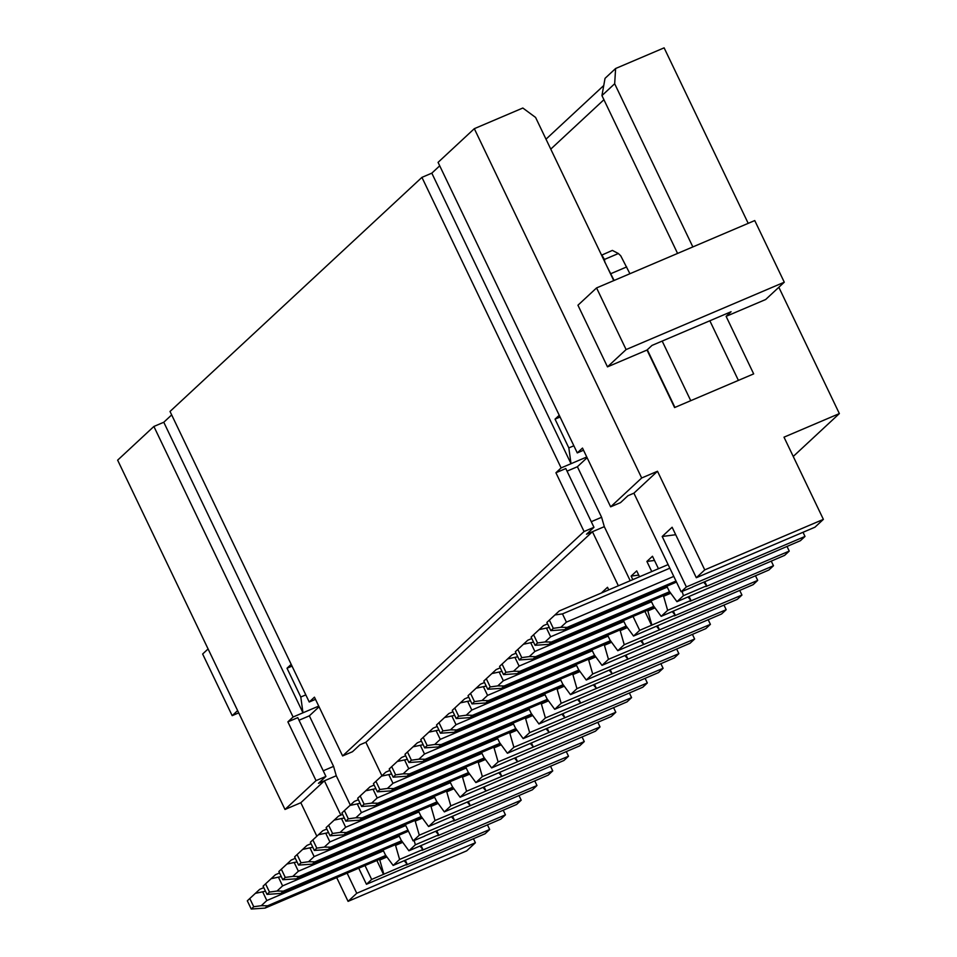 <?xml version="1.0" encoding="UTF-8"?>
<svg xmlns="http://www.w3.org/2000/svg" width="957" height="957" viewBox="0 0 957 957"><rect width="100%" height="100%" fill="white"/><g stroke="black" fill="none" stroke-linecap="round" stroke-linejoin="round"><path stroke-width="1.44" d="M583.531 450.245L577.274 452.912L438.067 162.367L474.313 128.681L522.833 108.021L535.585 117.436L613.76 280.604M651.992 345.417L647.028 350.035L674.589 407.562L753.673 373.888L726.112 316.348L731.076 311.731L651.992 345.417M692.844 246.918L614.669 83.749L601.941 95.58L677.58 253.426M709.843 320.774L738.409 380.396M466.705 850.833L475.39 842.758L356.758 893.276L348.073 901.362L466.705 850.833M614.669 83.749L615.614 68.509L605.039 78.342L601.941 95.58M603.927 99.707L550.765 149.113M603.759 85.508L546.004 139.172M348.073 901.362L336.697 877.605M316.851 836.203L300.821 802.732L284.995 809.466L117.639 460.161L153.886 426.463L163.779 422.252L171.674 414.907M748.207 223.352L664.122 47.85L615.614 68.509M647.028 350.035L607.48 366.866L577.944 305.223L596.57 287.925L754.75 220.565L784.285 282.207L765.66 299.517L726.112 316.348M474.313 128.681L641.68 477.986L657.495 471.251L704.747 569.882L823.379 519.364L783.998 437.17L839.361 413.591L778.831 287.267M839.361 413.591L793.245 456.453M784.285 282.207L626.105 349.568L607.48 366.866M596.57 287.925L626.105 349.568M238.724 712.869L232.18 715.657L202.645 654.014L208.088 648.954M237.623 710.596L232.18 715.657M823.379 519.364L814.933 527.211L696.313 577.729L672.125 527.247L662.196 536.482L686.372 586.952L805.004 536.434L800.411 540.705L692.629 586.916M803.019 532.283L805.004 536.434M787.001 546.423L789.238 551.088L784.644 555.359L676.946 601.69L669.182 591.091L666.826 586.186M771.234 561.065L773.471 565.743L768.878 570.013L661.179 616.344L653.416 605.745L651.059 600.84M755.468 575.719L757.705 580.397L753.111 584.667L633.546 636.046L625.782 625.447L623.426 620.543M739.701 590.373L741.938 595.051L737.345 599.321L617.779 650.7L610.016 640.101L607.659 635.197M723.935 605.027L726.172 609.705L721.578 613.975L602.013 665.354L594.249 654.755L591.893 649.851M708.168 619.681L710.405 624.359L705.811 628.617L586.246 680.008L578.483 669.41L576.126 664.505M692.401 634.335L694.638 639.001L690.045 643.271L570.48 694.662L562.716 684.064L560.359 679.159M676.635 648.99L678.872 653.655L674.278 657.926L554.713 709.316L546.949 698.718L544.593 693.813M660.868 663.644L663.105 668.309L658.512 672.58L538.947 723.971L531.183 713.372L528.826 708.467M645.102 678.298L647.339 682.963L642.745 687.234L523.18 738.613L515.416 728.026L513.06 723.109M629.335 692.94L631.572 697.617L626.979 701.888L507.413 753.267L499.65 742.668L497.293 737.763M613.569 707.594L615.806 712.271L611.212 716.542L491.647 767.921L483.883 757.322L481.527 752.417M597.802 722.248L600.039 726.925L595.445 731.196L475.88 782.575L468.117 771.976L465.76 767.071M582.035 736.902L584.272 741.579L579.679 745.85L460.114 797.229L452.35 786.63L449.993 781.725M566.269 751.556L568.506 756.233L563.912 760.492L444.347 811.883L436.583 801.284L434.227 796.38M550.502 766.21L552.739 770.887L548.146 775.146L428.58 826.537L420.817 815.938L418.46 811.034M534.736 780.864L536.973 785.53L532.379 789.8L424.585 836.011M518.969 795.518L521.206 800.184L516.613 804.454L408.914 850.785L401.139 840.186L398.794 835.282M503.191 810.172L505.44 814.838L500.846 819.108L393.148 865.439L385.372 854.84L383.027 849.936M487.424 824.826L489.673 829.492L485.079 833.762L366.447 884.28L358.743 868.214M473.452 838.715L475.39 842.758M704.747 569.882L696.313 577.729M741.938 595.051L624.239 644.707L617.779 650.7M726.172 609.705L608.473 659.349L602.013 665.354M710.405 624.359L592.706 674.003L586.246 680.008M694.638 639.001L576.939 688.657L570.48 694.662M678.872 653.655L561.173 703.311L554.713 709.316M663.105 668.309L545.406 717.965L538.947 723.971M647.339 682.963L529.64 732.619L523.18 738.613M631.572 697.617L513.873 747.273L507.413 753.267M615.806 712.271L498.107 761.928L491.647 767.921M600.039 726.925L482.34 776.582L475.88 782.575M584.272 741.579L466.573 791.236L460.114 797.229M568.506 756.233L450.807 805.878L444.347 811.883M552.739 770.887L435.04 820.532L428.58 826.537M347.128 873.167L356.758 893.276M675.702 534.724L662.196 536.482M405.301 860.271L407.168 864.159L406.235 865.02L489.673 829.492M421.068 845.617L422.934 849.505L422.001 850.366L505.44 814.838M436.835 830.963L438.701 834.851L437.768 835.724L521.206 800.184M452.601 816.309L454.467 820.197L453.534 821.07L536.973 785.53M673.333 611.164L675.199 615.064L674.266 615.925L757.705 580.397M689.1 596.51L690.966 600.41L690.033 601.271L773.471 565.743M704.866 581.868L706.733 585.756L705.799 586.617L789.238 551.088M608.736 589.883L607.504 587.299L601.917 592.491L602.91 592.371M414.919 820.484L415.23 821.13L422.384 818.079M430.686 805.83L430.997 806.476L438.15 803.425M446.452 791.176L446.763 791.822L453.917 788.771M462.219 776.522L462.53 777.168L469.684 774.117M477.986 761.868L478.297 762.514L485.45 759.475M493.752 747.214L494.063 747.86L501.217 744.821M509.519 732.56L509.83 733.218L516.983 730.167M525.285 717.906L525.596 718.563L532.75 715.513M541.052 703.263L541.363 703.909L548.517 700.859M556.818 688.609L557.13 689.255L564.283 686.205M572.585 673.955L572.896 674.601L580.05 671.551M588.352 659.301L588.663 659.947L595.816 656.897M604.118 644.647L604.429 645.293L611.583 642.243M619.885 629.993L620.196 630.639L627.349 627.589M499.901 772.347L501.767 776.247L498.8 772.813M484.134 787.001L486 790.901L483.034 787.467M468.368 801.655L470.234 805.543L467.267 802.122M657.567 625.818L659.433 629.718L656.466 626.285M641.8 640.472L643.666 644.372L640.7 640.939M626.034 655.126L627.9 659.014L624.933 655.593M610.267 669.78L612.133 673.668L609.166 670.247M594.5 684.434L596.367 688.322L593.4 684.901M578.734 699.088L580.6 702.976L577.633 699.555M562.967 713.743L564.833 717.63L561.867 714.209M547.201 728.385L549.067 732.284L546.1 728.863M531.434 743.039L533.3 746.938L530.334 743.505M515.667 757.693L517.534 761.593L514.567 758.159M620.196 630.639L624.239 644.707M604.429 645.293L608.473 659.349M588.663 659.947L592.706 674.003M572.896 674.601L576.939 688.657M557.13 689.255L561.173 703.311M541.363 703.909L545.406 717.965M525.596 718.563L529.64 732.619M509.83 733.218L513.873 747.273M494.063 747.86L498.107 761.928M478.297 762.514L482.34 776.582M462.53 777.168L466.573 791.236M446.763 791.822L450.807 805.878M430.997 806.476L435.04 820.532M415.23 821.13L419.274 835.186L454.467 820.197L451.501 816.776M703.766 582.335L706.733 585.756L683.406 595.697L676.946 601.69M687.999 596.989L690.966 600.41L667.639 610.339L661.179 616.344M672.233 611.631L675.199 615.064L639.695 630.34L633.546 636.046M435.734 831.43L438.701 834.851L415.362 844.792L408.914 850.785M419.967 846.084L422.934 849.505L399.595 859.446L393.148 865.439M404.201 860.738L407.168 864.159L371.663 879.435L366.447 884.28M686.372 586.952L681.157 591.797L692.712 587.036M419.274 835.186L413.125 840.904L424.681 836.131M371.663 879.435L365 865.547M340.836 815.101L324.399 780.804L300.821 802.732M639.695 630.34L633.044 616.452M618.354 585.792L592.443 531.709L365.873 742.273L381.915 775.756M405.301 824.575L413.125 840.904M657.495 471.251L633.905 493.178L681.157 591.797M658.452 568.709L652.483 556.244L646.896 561.436L654.492 560.455M639.527 576.772L636.716 570.898L631.13 576.09L638.726 575.109M379.474 859.386L379.785 860.032L386.951 856.982M395.241 844.732L395.552 845.378L402.718 842.339M631.13 576.09L632.828 579.631M647.518 610.291L647.829 610.937L654.983 607.886M646.896 561.436L651.753 571.568M663.285 595.637L663.596 596.283L670.749 593.232M682.162 591.378L683.406 595.697M663.596 596.283L667.639 610.339M647.829 610.937L651.873 624.993M414.13 840.473L415.362 844.792M395.552 845.378L399.595 859.446M379.785 860.032L383.829 874.1M383.518 874.387L376.867 860.499M350.334 805.1L336.266 775.756L318.478 783.328L325.918 776.414L316.037 780.625L284.995 809.466M651.561 625.28L644.91 611.403M630.208 580.732L604.31 526.661L586.509 534.233L593.962 527.307L584.069 531.518L342.606 755.934L352.487 751.723L359.94 744.797L365.873 742.273M591.259 521.685L601.606 517.282L577.394 466.741L567.046 471.143M323.227 770.792L333.574 766.378L309.35 715.836L299.015 720.238M587.108 457.709L577.394 466.741M601.606 517.282L604.31 526.661M319.064 706.804L309.35 715.836M333.574 766.378L336.266 775.756M641.68 477.986L610.638 506.827L620.531 502.616L627.971 495.702L633.905 493.178M584.069 531.518L555.921 472.758L565.802 468.547L593.962 527.307M316.037 780.625L287.878 721.853L297.771 717.642L325.918 776.414M342.606 755.934L314.446 697.163L309.231 702.007L170.023 411.462L421.929 177.368L431.81 173.157L439.718 165.812M610.638 506.827L582.49 448.067L577.274 452.912M555.921 472.758L561.125 467.913L421.929 177.368M287.878 721.853L293.093 717.008L153.886 426.463M293.093 717.008L302.974 712.798L163.779 422.252M315.487 699.34L309.231 702.007M561.125 467.913L571.018 463.702L431.81 173.157M586.761 456.991L571.018 463.702L568.829 447.912L555.048 419.142L559.235 415.266M318.729 706.099L302.974 712.798L300.797 697.007L287.016 668.237L291.191 664.361M300.797 697.007L305.809 694.878M292.029 666.108L287.016 668.237M568.829 447.912L573.853 445.771M560.072 417.013L555.048 419.142M629.921 273.726L620.734 255.806L618.366 253.521L612.36 250.411L601.57 255.184M690.751 400.684L662.184 341.075M606.81 266.082L614.107 280.461M647.315 349.772L674.936 407.419M618.366 253.521L604.429 259.455L604.92 262.541M626.668 266.931L610.853 273.666M604.429 259.455L601.797 254.957M676.001 581.031L567.13 627.385L564.654 629.694L676.503 582.071M564.654 629.694L550.825 630.639L553.302 628.33L549.366 620.112L559.259 610.949L668.13 564.594M669.613 591.689L551.364 642.039L548.887 644.348L670.319 592.646M548.887 644.348L535.059 645.293L537.535 642.984L533.599 634.766L543.492 625.603L547.571 623.868M653.846 606.343L535.597 656.693L533.121 659.002L654.54 607.288M533.121 659.002L519.292 659.947L521.768 657.638L517.833 649.42L527.726 640.257L531.805 638.522M626.213 626.045L519.83 671.347L517.354 673.656L626.919 627.002M517.354 673.656L503.514 674.601L506.002 672.293L502.066 664.074L511.959 654.911L516.038 653.176M610.446 640.7L504.064 686.002L501.588 688.31L611.152 641.657M501.588 688.31L487.747 689.255L490.235 686.947L486.3 678.728L496.193 669.565L500.272 667.83M594.68 655.354L488.297 700.656L485.821 702.964L595.386 656.299M485.821 702.964L471.98 703.909L474.469 701.601L470.533 693.382L480.426 684.219L484.505 682.485M578.913 670.008L472.531 715.31L470.054 717.618L579.619 670.953M470.054 717.618L456.214 718.563L458.702 716.255L454.766 708.036L464.659 698.873L468.739 697.127M563.147 684.662L456.764 729.964L454.288 732.272L563.852 685.607M454.288 732.272L440.447 733.206L442.935 730.909L439 722.679L448.893 713.527L452.972 711.781M547.38 699.316L440.998 744.618L438.521 746.927L548.086 700.261M438.521 746.927L424.681 747.86L427.169 745.551L423.233 737.333L433.126 728.181L437.205 726.435M531.614 713.958L425.231 759.272L422.755 761.569L532.319 714.915M422.755 761.569L408.914 762.514L411.402 760.205L407.467 751.987L417.36 742.823L421.439 741.089M515.847 728.612L409.464 773.914L406.988 776.223L516.553 729.569M406.988 776.223L393.148 777.168L395.636 774.859L391.7 766.641L401.593 757.477L405.672 755.743M500.08 743.266L393.698 788.568L391.222 790.877L500.786 744.223M391.222 790.877L377.381 791.822L379.869 789.513L375.934 781.295L385.827 772.132L389.906 770.397M484.314 757.92L377.931 803.222L375.455 805.531L485.02 758.877M375.455 805.531L361.614 806.476L364.103 804.167L360.167 795.949L370.06 786.786L374.139 785.051M468.547 772.574L362.165 817.876L359.688 820.185L469.253 773.531M359.688 820.185L345.848 821.13L348.336 818.821L344.4 810.603L354.293 801.44L358.373 799.705M452.781 787.228L346.398 832.53L343.91 834.839L453.474 788.185M343.91 834.839L330.081 835.784L332.569 833.475L328.634 825.257L338.527 816.094L342.606 814.359M437.014 801.882L330.632 847.184L328.143 849.493L437.708 802.827M328.143 849.493L314.315 850.438L316.803 848.129L312.867 839.911L322.76 830.748L326.839 829.001M421.247 816.536L314.865 861.838L312.377 864.147L421.941 817.481M312.377 864.147L298.548 865.08L301.036 862.783L297.101 854.565L306.994 845.402L311.073 843.655M407.969 830.126L299.098 876.492L296.61 878.801L408.46 831.166M296.61 878.801L282.782 879.734L285.27 877.425L281.334 869.207L291.227 860.056L295.306 858.309M401.581 840.784L283.332 891.146L280.844 893.443L402.275 841.741M280.844 893.443L267.015 894.388L269.503 892.08L265.556 883.861L275.46 874.698L279.54 872.963M385.815 855.438L267.565 905.789L265.077 908.097L386.508 856.395M265.077 908.097L251.248 909.042L253.737 906.734L249.789 898.515L259.694 889.352L263.773 887.618M554.928 614.956L562.465 613.904L669.84 568.183M562.465 613.904L566.412 622.134L673.788 576.401M566.412 622.134L560.838 627.29L567.13 627.385M553.302 628.33L560.838 627.29M549.366 620.112L546.878 622.421L550.825 630.639M539.162 629.61L549.294 627.457M546.698 628.558L550.646 636.776L667.268 587.108M550.646 636.776L545.071 641.944L551.364 642.039M537.535 642.984L545.071 641.944M533.599 634.766L531.111 637.075L535.059 645.293M523.395 644.264L533.528 642.111M530.932 643.212L534.879 651.43L651.502 601.762M534.879 651.43L529.305 656.586L535.597 656.693M521.768 657.638L529.305 656.586M517.833 649.42L515.345 651.729L519.292 659.947M507.629 658.918L517.761 656.765M515.165 657.866L519.113 666.084L623.88 621.476M519.113 666.084L513.538 671.24L519.83 671.347M506.002 672.293L513.538 671.24M502.066 664.074L499.578 666.383L503.514 674.601M491.862 673.572L501.994 671.419M499.398 672.52L503.334 680.738L608.102 636.118M503.334 680.738L497.772 685.894L504.064 686.002M490.235 686.947L497.772 685.894M486.3 678.728L483.811 681.037L487.747 689.255M476.096 688.227L486.228 686.073M483.632 687.174L487.568 695.392L592.335 650.772M487.568 695.392L482.005 700.548L488.297 700.656M474.469 701.601L482.005 700.548M470.533 693.382L468.045 695.691L471.98 703.909M460.329 702.869L470.461 700.727M467.865 701.828L471.801 710.046L576.569 665.426M471.801 710.046L466.238 715.202L472.531 715.31M458.702 716.255L466.238 715.202M454.766 708.036L452.278 710.333L456.214 718.563M444.562 717.523L454.695 715.369M452.099 716.482L456.034 724.7L560.802 680.08M456.034 724.7L450.472 729.856L456.764 729.964M442.935 730.909L450.472 729.856M439 722.679L436.512 724.987L440.447 733.206M428.796 732.177L438.928 730.024M436.332 731.136L440.268 739.354L545.035 694.734M440.268 739.354L434.705 744.51L440.998 744.618M427.169 745.551L434.705 744.51M423.233 737.333L420.745 739.641L424.681 747.86M413.029 746.831L423.161 744.678M420.566 745.778L424.501 754.008L529.269 709.388M424.501 754.008L418.939 759.164L425.231 759.272M411.402 760.205L418.939 759.164M407.467 751.987L404.978 754.295L408.914 762.514M397.263 761.485L407.395 759.332M404.799 760.432L408.735 768.65L513.502 724.042M408.735 768.65L403.172 773.818L409.464 773.914M395.636 774.859L403.172 773.818M391.7 766.641L389.212 768.949L393.148 777.168M381.496 776.139L391.628 773.986M389.032 775.086L392.968 783.304L497.736 738.696M392.968 783.304L387.406 788.46L393.698 788.568M379.869 789.513L387.406 788.46M375.934 781.295L373.445 783.604L377.381 791.822M365.73 790.793L375.862 788.64M373.266 789.74L377.202 797.959L481.969 753.35M377.202 797.959L371.639 803.114L377.931 803.222M364.103 804.167L371.639 803.114M360.167 795.949L357.679 798.258L361.614 806.476M349.963 805.447L360.095 803.294M357.499 804.394L361.435 812.613L466.203 768.004M361.435 812.613L355.872 817.768L362.165 817.876M348.336 818.821L355.872 817.768M344.4 810.603L341.912 812.912L345.848 821.13M334.196 820.101L344.329 817.948M341.733 819.048L345.668 827.267L450.436 782.647M345.668 827.267L340.106 832.423L346.398 832.53M332.569 833.475L340.106 832.423M328.634 825.257L326.146 827.566L330.081 835.784M318.43 834.743L328.562 832.602M325.966 833.703L329.902 841.921L434.669 797.301M329.902 841.921L324.339 847.077L330.632 847.184M316.803 848.129L324.339 847.077M312.867 839.911L310.379 842.22L314.315 850.438M302.663 849.397L312.795 847.244M310.2 848.357L314.135 856.575L418.903 811.955M314.135 856.575L308.573 861.731L314.865 861.838M301.036 862.783L308.573 861.731M297.101 854.565L294.612 856.862L298.548 865.08M286.897 864.051L297.029 861.898M294.433 863.011L298.369 871.229L405.744 825.496M298.369 871.229L292.806 876.385L299.098 876.492M285.27 877.425L292.806 876.385M281.334 869.207L278.846 871.516L282.782 879.734M271.13 878.705L281.262 876.552M278.666 877.665L282.602 885.883L399.236 836.215M282.602 885.883L277.04 891.039L283.332 891.146M269.503 892.08L277.04 891.039M265.556 883.861L263.079 886.17L267.015 894.388M255.363 893.36L265.496 891.206M262.9 892.307L266.836 900.537L383.47 850.869M266.836 900.537L261.273 905.693L267.565 905.789M253.737 906.734L261.273 905.693M249.789 898.515L247.313 900.824L251.248 909.042"/></g></svg>
